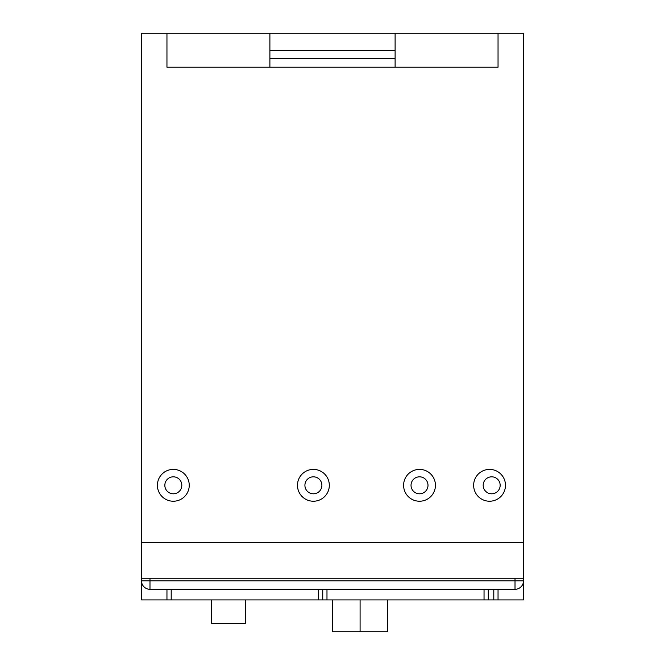 <?xml version="1.0" encoding="UTF-8"?>
<svg xmlns="http://www.w3.org/2000/svg" width="665" height="665" viewBox="0 0 665 665"><rect width="100%" height="100%" fill="white"/><g stroke="black" fill="none" stroke-linecap="round" stroke-linejoin="round"><path stroke-width="1" d="M523.513 578.267L523.513 33.25L269.89 33.25L269.89 67.207L166.957 67.207L166.957 33.25L141.487 33.25L141.487 542.615L523.513 542.615L141.487 542.615L141.487 578.267L149.982 578.267L149.982 580.811L515.018 580.811L515.018 578.267L523.513 578.267L523.513 580.811A8.487 8.487 0 0 1 515.018 589.306L149.982 589.306A8.487 8.487 0 0 1 141.487 580.811L141.487 578.267M395.11 33.25L395.11 50.349L269.89 50.349M395.11 50.349L395.11 58.72L269.89 58.72L269.89 67.207M395.11 58.72L395.11 67.207L395.11 58.72M245.485 599.913L245.485 623.263L211.528 623.263L211.528 599.913M515.018 578.267L149.982 578.267M387.678 599.913L387.678 631.75L332.5 631.75L332.5 599.913M523.513 580.811L515.018 580.811L515.018 589.306A8.487 8.487 0 0 0 523.513 580.811L523.513 599.913L141.487 599.913L141.487 580.811L149.982 580.811L149.982 589.306A8.487 8.487 0 0 1 141.487 580.811M171.204 599.913L171.204 589.306M493.796 599.913L493.796 589.306M488.285 599.913L488.285 589.306M322.741 599.913L322.741 589.306M166.957 599.913L166.957 589.306M498.043 599.913L498.043 589.306M491.676 493.796A8.487 8.487 0 0 0 500.163 485.309A8.487 8.487 0 0 0 491.676 476.822A8.487 8.487 0 0 0 483.189 485.309A8.487 8.487 0 0 0 491.676 493.796M419.515 493.796A8.487 8.487 0 0 0 428.002 485.309A8.487 8.487 0 0 0 419.515 476.822A8.487 8.487 0 0 0 411.028 485.309A8.487 8.487 0 0 0 419.515 493.796M313.398 493.796A8.487 8.487 0 0 0 321.885 485.309A8.487 8.487 0 0 0 313.398 476.822A8.487 8.487 0 0 0 304.911 485.309A8.487 8.487 0 0 0 313.398 493.796M313.398 501.227A15.918 15.918 0 0 0 329.316 485.309A15.918 15.918 0 0 0 313.398 469.39A15.918 15.918 0 0 0 297.479 485.309A15.918 15.918 0 0 0 313.398 501.227M419.515 501.227A15.918 15.918 0 0 0 435.434 485.309A15.918 15.918 0 0 0 419.515 469.39A15.918 15.918 0 0 0 403.597 485.309A15.918 15.918 0 0 0 419.515 501.227M489.556 501.227A15.918 15.918 0 0 0 505.475 485.309A15.918 15.918 0 0 0 489.556 469.39A15.918 15.918 0 0 0 473.638 485.309A15.918 15.918 0 0 0 489.556 501.227M173.324 493.796A8.487 8.487 0 0 0 181.811 485.309A8.487 8.487 0 0 0 173.324 476.822A8.487 8.487 0 0 0 164.837 485.309A8.487 8.487 0 0 0 173.324 493.796M173.324 501.227A15.918 15.918 0 0 0 189.242 485.309A15.918 15.918 0 0 0 173.324 469.39A15.918 15.918 0 0 0 157.406 485.309A15.918 15.918 0 0 0 173.324 501.227M166.957 67.207L498.043 67.207L498.043 33.25M269.89 33.25L166.957 33.25M498.043 67.207L395.11 67.207M360.089 631.75L360.089 599.913M484.037 599.913L484.037 589.306M326.981 599.913L326.981 589.306M318.493 599.913L318.493 589.306"/></g></svg>
